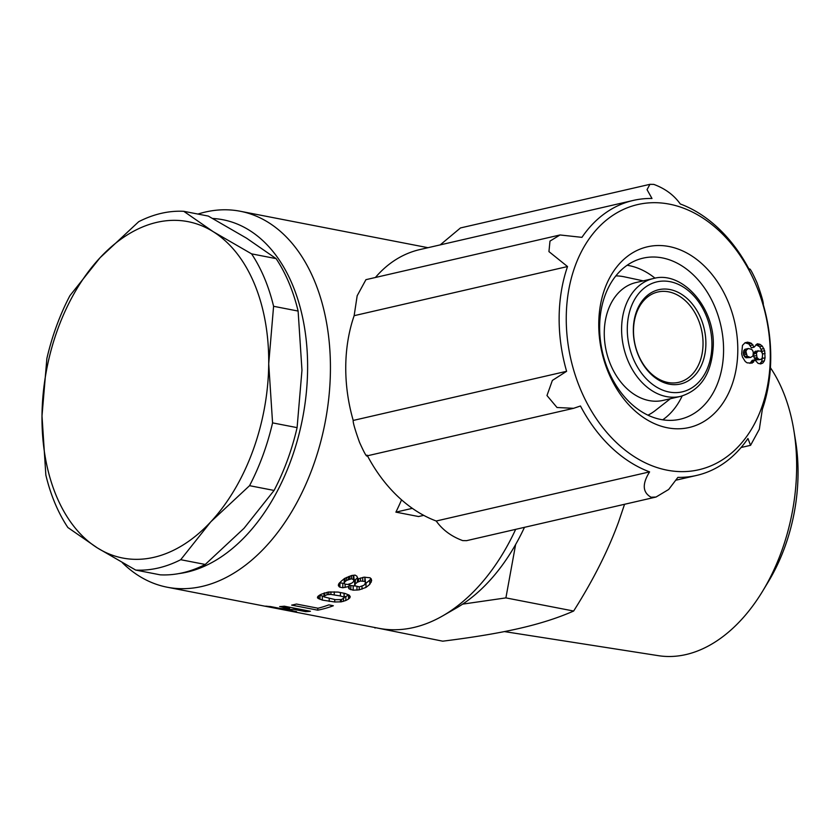 <?xml version="1.0" encoding="UTF-8"?>
<svg xmlns="http://www.w3.org/2000/svg" width="840" height="840" viewBox="0 0 840 840"><rect width="100%" height="100%" fill="white"/><g stroke="black" fill="none" stroke-linecap="round" stroke-linejoin="round"><path stroke-width="1.26" d="M770.417 367.7A165.144 106.596 101 0 1 793.884 430.553A165.144 106.596 101 0 1 762.741 590.993A165.144 106.596 101 0 1 685.976 654.559A165.144 106.596 101 0 1 658.392 655.673L504.409 631.586M660.901 419.486A82.645 60.68 -103 0 1 600.296 339.497A82.645 60.68 -103 0 1 643.062 258.153A82.645 60.68 -103 0 1 662.308 257.901A82.645 60.68 -103 0 1 722.915 337.89A82.645 60.68 -103 0 1 680.148 419.233A82.645 60.68 -103 0 1 660.901 419.486M669.06 246.519A92.726 68.082 77 0 0 598.752 323.663A92.726 68.082 77 0 0 667.485 427.802A92.726 68.082 77 0 0 737.793 350.658A92.726 68.082 77 0 0 669.06 246.519M662.728 419.811A82.645 60.68 77 0 0 682.164 395.976M655.043 278.197A82.645 60.68 77 0 0 628.971 265.587A82.645 60.68 77 0 0 627.144 265.262M649.603 471.881C642.044 483.956 642.526 492.408 651.063 497.228L656.019 497.038L466.557 540.666L462.704 540.603C451.364 536.424 442.533 529.893 436.223 521.01L649.603 471.881A141.099 103.604 -103 0 1 580.472 405.993L573.594 408.314L557.014 407.505L546.976 395.535L552.374 380.425L566.611 371.301A141.099 103.604 -103 0 1 567.525 266.553L354.144 315.683A141.099 103.604 77 0 0 353.22 420.441L566.611 371.301M656.019 497.038L668.672 489.468L677.891 477.372A141.099 103.604 -103 0 0 696.601 475.43A141.099 103.604 -103 0 0 747.936 438.501L750.561 445.326L759.328 429.23L762.352 409.3A141.099 103.604 -103 0 0 763.266 304.553C763.665 302.873 761.586 295.606 757.019 282.765C751.821 271.194 749.28 266.889 749.406 269.861L749.06 269.209M440.213 244.881L460.478 227.945L649.94 184.328L653.793 184.391C665.133 188.57 673.964 195.09 680.274 203.973A141.099 103.604 -103 0 1 749.406 269.861M667.118 470.169A136.059 99.897 77 0 0 770.291 356.969A136.059 99.897 77 0 0 669.438 204.152A136.059 99.897 77 0 0 566.255 317.352A136.059 99.897 77 0 0 667.118 470.169M703.038 343.906A46.358 34.041 -103 0 1 678.678 382.337A46.358 34.041 -103 0 1 633.507 330.414A46.358 34.041 -103 0 1 657.867 291.984A46.358 34.041 -103 0 1 703.038 343.906M633.328 329.816A48.373 35.522 77 0 0 669.197 384.143A48.373 35.522 77 0 0 705.884 343.896A48.373 35.522 77 0 0 670.016 289.558A48.373 35.522 77 0 0 633.328 329.816M653.373 278.534L636.027 282.534A60.47 44.404 77 0 0 604.264 332.661A60.47 44.404 77 0 0 649.089 400.575A60.47 44.404 77 0 0 663.17 400.386L680.505 396.396C700.885 390.222 711.806 373.328 713.286 345.723C714.767 307.031 681.734 270.322 653.373 278.534A60.47 44.404 77 0 0 621.6 328.661A60.47 44.404 77 0 0 666.425 396.585A60.47 44.404 77 0 0 680.505 396.396M670.383 398.727L655.179 410.613A72.566 53.277 -103 0 1 647.955 415.181M197.946 214.064A191.499 123.606 101 0 1 205.359 212.037A191.499 123.606 101 0 1 240.219 211.25A191.499 123.606 101 0 1 330.425 370.062A191.499 123.606 101 0 1 202.094 586.425A191.499 123.606 101 0 1 167.234 587.223A191.499 123.606 101 0 1 122.377 562.737M178.826 573.594A179.855 116.088 -79 0 0 307.608 368.897A179.855 116.088 -79 0 0 212.698 218.474M294.851 604.433A191.499 123.606 -79 0 0 296.468 604.044L318.045 608.234A191.499 123.606 -79 0 0 328.829 604.874L333.333 605.745A191.499 123.606 101 0 1 320.933 609.494A191.499 123.606 101 0 1 317.741 610.176L291.659 605.115A191.499 123.606 -79 0 0 294.851 604.433M167.234 587.223L378.83 628.299A191.499 123.606 -79 0 0 413.69 627.501A191.499 123.606 -79 0 0 442.669 615.899A191.499 123.606 -79 0 0 515.666 529.357M321.416 594.174L328.514 592.011L338.016 592.074L344.894 593.408L349.125 595.119L350.301 596.904L348.537 599.046A191.499 123.606 101 0 1 345.818 600.505L341.334 601.828L334.719 601.986L322.308 600.096L317.531 597.944L317.951 596.348L319.526 595.182A191.499 123.606 -79 0 0 321.416 594.174M344.547 578.456L351.708 575.495L355.1 575.096L356.885 576.198L357.935 578.991L363.93 577.196L370.01 577.763L371.249 578.897L371.637 580.661L369.768 584.356A191.499 123.606 101 0 1 365.967 587.423L359.216 589.848L353.168 590.184L349.156 588.924L348.537 587.905L349.01 586.477L342.804 587.748L339.917 587.192L338.383 585.743L338.541 584.147L341.26 581.175A191.499 123.606 -79 0 0 344.547 578.456M423.696 515.361L418.572 516.537L395.903 512.138A191.499 123.606 -79 0 0 401.552 499.853M764.663 350.7L765.051 357.788L764.379 360.864L762.825 363.038L760.641 363.919L758.069 363.353L754.845 359.793L752.115 363.122L747.127 362.849L745.269 361.526L742.445 357.021L741.678 353.871L742.486 345.366L745.049 342.752L747.695 342.163L751.506 343.34L754.078 347.183L757.292 343.781L759.759 344.253L762.352 346.122L764.663 350.7L761.996 351.32L759.686 346.742L755.969 344.652M270.459 606.553L280.413 608.486A191.499 123.606 -79 0 0 289.601 608.517L279.647 606.585A191.499 123.606 -79 0 0 284.34 606.207L310.422 611.279A191.499 123.606 101 0 1 305.718 611.646L293.99 609.368A191.499 123.606 101 0 1 284.802 609.336L296.541 611.615A191.499 123.606 101 0 1 291.837 611.195L265.766 606.134A191.499 123.606 -79 0 0 270.459 606.553M284.802 608.622L284.802 609.336M294 608.087L293.99 609.368M305.729 610.365L305.718 611.646M317.762 608.181L317.741 610.176M317.531 597.02L317.531 597.944M318.549 595.907L318.528 598.731M323.935 596.421L319.515 595.192M319.988 595.413L319.956 599.403M322.35 596.117L322.308 600.096M329.217 598.479L329.185 601.429M334.74 599.55L334.719 601.986M340.463 599.739L340.452 601.944M344.127 593.26L344.264 597.839L341.355 599.582L341.334 601.828M343.455 598.637L343.423 601.377M348.705 594.899L348.579 595.004A187.467 121.002 101 0 1 345.849 596.484L344.274 597.082M345.849 596.484L345.818 600.505M339.255 583.17L339.224 586.835M344.232 583.422L339.507 582.803M339.948 583.034L339.917 587.192M342.836 583.601L342.804 587.748M345.135 584.168L345.104 587.465M349.031 584.188L349.01 586.477M355.268 586.005L350.826 585.575L349.031 584.493M349.199 584.766L349.156 588.924M350.826 585.575L350.794 589.722M353.199 586.037L353.168 590.184M356.979 586.625L356.947 590.131M359.247 586.856L359.216 589.848M362.03 586.152L362.008 589.145M324.692 592.861L324.66 595.812L327.138 594.678L330.887 594.426L340.399 595.97L344.022 597.082L344.264 597.839M327.159 592.252L327.138 594.678M324.093 593.072L324.062 596.295L324.66 595.812M323.967 593.124L324.062 596.295M341.355 599.582L335.307 599.655L323.935 596.862M345.051 581.679A191.499 123.606 -79 0 0 346.637 580.398L351.488 578.781L353.85 579.726L353.504 581.731A191.499 123.606 101 0 1 351.719 583.191L347.718 584.472L344.788 584.105L344.18 582.971L345.051 581.679L345.082 578.193M346.657 577.405L346.637 580.398M344.221 578.728L344.18 582.971M355.425 583.79A191.499 123.606 -79 0 0 357.326 582.246L360.444 581.059L364.854 581.396L365.484 582.393L364.697 584.514A191.499 123.606 101 0 1 363.636 585.375L359.499 586.856L354.995 585.858L355.467 579.558L354.69 580.808L354.648 585.029M357.672 577.815L357.326 582.246M357.368 577.973A187.467 121.002 101 0 1 355.467 579.558M289.611 607.236L289.601 608.517M348.579 595.004L348.537 599.046M349.671 595.634L349.65 598.154M370.85 578.529L369.8 580.083A187.467 121.002 101 0 1 366.009 583.202L365.4 583.485M366.009 583.202L365.967 587.423M369.8 580.083L369.768 584.356M371.217 578.865L371.185 582.256M365.484 582.393L364.917 577.133M354.165 580.45L353.724 575.264M344.054 593.25L344.022 597.082M340.431 592.547L340.399 595.97M334.257 591.801L334.236 594.773M330.907 591.875L330.887 594.426M328.818 591.99L328.797 594.342M353.881 575.432L353.85 579.726M353.294 575.316L353.262 579.127M351.508 575.568L351.488 578.781M349.797 576.135L349.766 579.117M348.453 576.576L348.421 579.474M364.885 577.133L364.854 581.396M362.754 577.426L362.723 580.976M360.465 577.994L360.444 581.059M358.554 578.676L358.533 581.616M524.475 527.331A179.855 116.088 101 0 1 456.12 608.16L442.669 615.899M395.903 512.138L412.335 508.347M615.877 275.887A72.566 53.277 -103 0 1 624.372 276.832L643.251 280.865M367.091 455.133C367.217 458.105 364.675 453.8 359.478 442.218C354.911 429.387 352.832 422.121 353.22 420.441M367.437 455.784A141.099 103.604 77 0 0 436.223 521.01M649.94 184.328L647.042 189.651L651.987 198.482A141.099 103.604 -103 0 0 633.276 200.424A141.099 103.604 -103 0 0 581.942 237.353L560.028 234.969L549.99 241.101L548.94 251.601L567.525 266.553M354.144 315.683L357.168 295.764L365.935 279.668L560.028 234.969M633.276 200.424L419.895 249.564A141.099 103.604 77 0 0 375.417 277.483M762.426 354.05L761.996 351.32M754.078 347.183L751.412 347.802L748.839 343.949L744.996 342.783M749.962 363.394L752.178 360.402L754.845 359.793M759.906 363.752L761.712 361.473L762.395 357.42M760.41 359.572L756.137 359.877L754.341 358.134L753.711 356.202L754.11 352.485L755.339 351.236L760.568 351.015L762.069 352.653L762.583 354.701L762.132 358.376L760.41 359.572L758.803 359.268L757.008 357.525L756.399 353.22L758.005 350.627M750.488 357.504L745.899 357.745L743.568 355.068L743.768 350.669L744.828 349.325L748.367 348.506L751.622 349.367L752.682 350.553L753.312 352.485L752.955 356.034L750.488 357.504L747.191 356.171L745.941 351.614L746.435 350.06L748.367 348.506M765.051 357.788L762.384 358.397M765.093 353.399L762.426 354.018M764.379 360.864L761.712 361.473M762.825 363.038L760.158 363.657M754.667 360.612L752 361.221M753.564 362.156L750.897 362.775M747.695 342.163L745.028 342.783M749.826 342.584L747.159 343.193M751.506 343.34L748.839 343.949M752.976 344.841L750.309 345.461M759.759 344.253L757.092 344.873M760.62 344.642L757.953 345.261M762.352 346.122L759.686 346.742M763.938 348.526L761.271 349.146M748.566 357.137L745.899 357.745M747.191 356.171L744.513 356.79M746.235 354.459L743.568 355.068M745.931 353L743.264 353.619M745.941 351.614L743.274 352.223M746.435 350.06L743.768 350.669M747.495 348.716L744.828 349.325M758.803 359.268L756.137 359.877M757.848 358.522L755.181 359.131M757.008 357.525L754.341 358.134M756.378 355.593L753.711 356.202M756.399 353.22L753.732 353.84M756.777 351.876L754.11 352.485M244.02 528.297L274.082 490.445L249.553 485.678L210.777 521.84L180.716 559.702L205.244 564.459L244.02 528.297M246.424 238.109L208.278 216.069L183.761 211.312L213.171 231.651L251.58 253.859L276.108 258.625L246.687 238.277A171.339 110.597 -79 0 0 246.424 238.109L246.687 238.277M274.082 490.445A181.419 117.096 -79 0 0 297.098 427.634L301.969 370.199L298.116 311.062L273.588 306.296L268.716 363.741L272.57 422.877L297.098 427.634M272.57 422.877A181.419 117.096 101 0 1 249.553 485.678M180.716 559.702A181.419 117.096 101 0 1 135.691 570.077L160.209 574.833A181.419 117.096 -79 0 0 205.244 564.459M213.171 231.651A171.339 110.597 -79 0 0 100.086 257.702L138.726 221.676A181.419 117.096 101 0 1 183.761 211.312M99.813 257.985A171.339 110.597 -79 0 0 42 415.947L46.872 358.502A181.419 117.096 101 0 1 69.888 295.701L100.086 257.702M135.691 570.077L97.419 547.942L67.872 527.52A181.419 117.096 101 0 1 45.854 475.083L42 415.947A171.339 110.597 -79 0 0 97.419 547.942A171.339 110.597 -79 0 0 210.777 521.84A171.339 110.597 -79 0 0 268.716 363.741A171.339 110.597 -79 0 0 213.434 231.819M251.58 253.859A181.419 117.096 101 0 1 273.588 306.296M298.116 311.062A181.419 117.096 -79 0 0 276.108 258.625M624.561 504.284L618.566 521.986C608.055 550.704 593.082 580.388 573.636 611.037C558.254 617.831 540.256 623.606 519.656 628.341C499.086 633.077 473.445 637.361 442.733 641.183L374.63 627.48M375.764 627.7L374.997 628.037M515.634 544.499L505.901 597.891L462.609 604.139M573.636 611.037L505.901 597.891M762.741 590.993L768.39 581.648A144.428 93.219 -79 0 0 795.638 441.336L793.884 430.553M711.921 345.072A56.438 41.444 -103 0 1 669.123 392.028A56.438 41.444 -103 0 1 627.291 328.639A56.438 41.444 -103 0 1 670.089 281.683A56.438 41.444 -103 0 1 711.921 345.072M427.991 247.695L240.219 211.25M366.933 455.899L573.594 408.314M676.284 480.113L696.601 475.43M741.079 447.51L750.561 445.326"/></g></svg>

